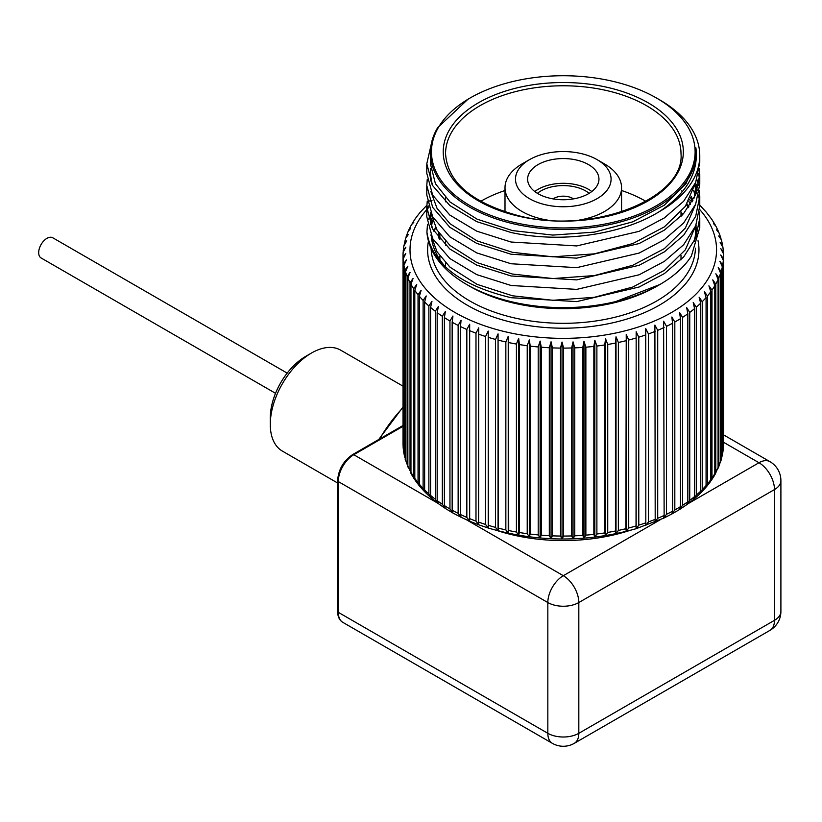 <?xml version="1.0" encoding="UTF-8"?>
<svg xmlns="http://www.w3.org/2000/svg" width="822" height="822" viewBox="0 0 822 822"><rect width="100%" height="100%" fill="white"/><g stroke="black" fill="none" stroke-linecap="round" stroke-linejoin="round"><path stroke-width="1.23" d="M287.176 373.116L52.752 237.774A11.652 6.73 120 0 0 41.1 244.504A11.652 6.73 120 0 0 41.1 257.964L275.524 393.306M573.489 198.883A13.409 7.737 0 0 0 553.072 198.883M589.158 193.324A31.709 18.3 0 0 0 585.223 190.683A31.709 18.3 0 0 0 537.403 193.324M534.773 191.526A35.665 20.591 180 0 1 591.059 190.981A35.665 20.591 180 0 1 591.799 191.526M591.059 166.239A35.665 20.591 180 0 1 598.95 179.155A35.665 20.591 180 0 1 563.286 199.746A35.665 20.591 180 0 1 527.621 179.155A35.665 20.591 180 0 1 551.418 159.735A35.665 20.591 180 0 1 591.059 166.239M645.917 201.359A116.323 67.157 0 0 0 621.566 190.509M505.006 190.509A116.323 67.157 0 0 0 480.654 201.359M597.08 159.643A47.789 27.588 0 0 0 529.491 159.643A47.789 27.588 0 0 0 526.07 196.468A47.789 27.588 0 0 0 595.22 199.684A47.789 27.588 0 0 0 597.08 159.643L604.489 163.927A58.28 33.651 180 0 1 608.67 166.609A58.28 33.651 180 0 1 621.566 187.724A58.28 33.651 180 0 1 578.976 220.121M547.596 220.121A58.28 33.651 180 0 1 517.901 208.829A58.28 33.651 180 0 1 505.006 187.724A58.28 33.651 180 0 1 522.073 163.927L529.491 159.643M403.027 386.165L340.637 350.141A58.28 33.651 120 0 0 311.497 353.028L311.497 353.028A58.28 33.651 120 0 0 270.284 424.409A58.28 33.651 120 0 0 282.357 451.083L337.595 482.987M270.284 424.409L270.284 417.751A50.121 28.934 -60 0 1 305.722 356.368L311.497 353.028M431.858 227.571L430.409 216.751L430.615 212.703M688.713 201.123L690.511 204.462M696.08 224.889L695.751 233.88L694.169 241.452M699.769 218.107L699.769 227.622L691.384 256.032A136.493 78.799 180 0 1 659.799 284.556L611.095 303.359A132.876 76.713 -0 0 0 657.24 286.025A132.876 76.713 -0 0 0 657.857 285.666M695.72 238A132.876 76.713 -0 0 0 696.162 231.783L696.162 227.622M696.111 229.749A132.876 76.713 -0 0 0 695.741 225.721M688.928 206.815A132.876 76.713 -0 0 0 687.038 203.856M695.433 226.461L685.373 249.785L664.361 270.346L632.755 287.032L594.357 297.307L552.908 300.287L512.486 295.786L477.027 284.34L450.014 267.181L437.037 251.799L430.851 234.979M430.872 222.865L431.879 218.107M693.614 190.262L694.929 195.02M695.433 204.729L685.373 228.064L664.361 248.614L632.755 265.3L594.357 275.576L552.908 278.555L512.486 274.055L477.027 262.608L450.014 245.449L437.037 230.068L430.851 213.247M691.189 196.366L692.895 200.434M431.858 184.107L430.409 173.288L430.687 168.531M696.162 193.447L696.162 184.159L694.169 197.989M695.433 182.998L685.373 206.322L664.361 226.882L632.755 243.569L594.357 253.844L552.908 256.824L512.486 252.323L477.027 240.877L450.014 223.718L437.037 208.336L430.851 191.516M694.929 185.505L695.772 190.262M470.071 98.024A131.828 76.107 0 0 0 512.887 222.166A131.828 76.107 0 0 0 672.91 194.115A131.828 76.107 0 0 0 656.501 98.024A131.828 76.107 0 0 0 470.071 98.024L467.965 99.236L437.623 127.759A132.876 76.713 -0 0 0 430.409 152.697A132.876 76.713 -0 0 0 512.486 223.584A132.876 76.713 -0 0 0 696.162 152.697A132.876 76.713 -0 0 0 695.895 147.837C698.875 172.322 686.576 193.653 659.018 211.819C621.196 235.184 560.255 243.322 511.099 232.513L476.719 221.642L449.798 205.521L432.67 185.618L426.793 163.784L431.067 145.083M696.162 152.8L695.751 159.17L686.062 183.594L664.361 205.151L632.755 221.837L594.357 232.112L552.908 235.092L512.486 230.592L477.027 219.145L450.014 201.986L435.424 183.707L430.409 163.773L430.409 152.697M426.793 163.773L426.793 173.288L432.67 195.133L449.798 215.035L476.729 231.157L511.099 242.028L576.695 245.932L639.115 231.331L664.433 217.871L683.647 201.277L695.679 182.412L699.769 162.427L699.769 155.646A136.493 78.799 180 0 1 659.018 211.819M656.501 98.024L659.799 99.924A136.493 78.799 180 0 1 699.769 155.646M699.399 168.531L699.769 174.644L695.679 194.629L683.647 213.494L664.433 230.088L639.126 243.548L576.705 258.149L511.099 254.245L476.729 243.384L449.809 227.262L432.67 207.36L426.793 185.515L426.793 195.02L432.67 216.874L449.819 236.777L476.739 252.899L511.099 263.759L576.715 267.653L639.126 253.063L664.433 239.603L683.647 223.009L695.679 204.144L699.769 184.169M699.543 179.401L698.577 173.288M699.399 190.272L699.769 196.366L695.689 216.34L683.668 235.215L664.443 251.82L639.146 265.27L576.725 279.881L511.099 275.976L476.75 265.116L449.819 249.004L432.67 229.091L426.793 207.236L426.793 216.751L432.68 238.616L449.829 258.519L476.75 274.63L511.099 285.491L576.725 289.385L639.146 274.784L664.423 261.345L683.657 244.73L695.689 225.865L699.769 205.901M699.543 201.133L698.577 195.02M697.292 190.262L696.162 187.077M426.793 185.515L427.245 179.401M696.84 179.391L698.577 185.505M659.799 284.556A136.493 78.799 180 0 1 511.099 301.643A136.493 78.799 180 0 1 466.773 284.556A136.493 78.799 180 0 1 426.916 232.133L427.481 224.334M692.514 201.123L690.511 197.783M430.409 199.53L429.762 201.123M428.221 205.89L427.07 212.004M426.793 207.236L427.245 201.133M699.399 212.004L699.769 218.118L695.689 238.082L683.657 256.957L664.423 273.562L639.146 287.001L576.715 301.612L511.099 297.708C459.745 285.316 431.673 263.451 426.916 232.133M656.994 286.169A132.178 76.312 180 0 1 656.747 286.313A132.178 76.312 180 0 1 469.814 286.313L466.773 284.556M445.339 266.801A132.178 76.312 180 0 1 431.54 238.503M431.529 226.256A132.178 76.312 180 0 1 432.66 220.676M686.483 204.709A132.178 76.312 180 0 1 688.333 207.637M695.207 227.663A132.178 76.312 180 0 1 695.463 232.359A132.178 76.312 180 0 1 695.176 237.342M428.601 219.443L430.492 214.141M415.521 218.323L416.086 217.625M411.976 223.985L413.805 222.289L411.442 224.776L408.832 229.862L410.692 228.372L408.133 231.444L406.181 236.541L408.318 234.578L405.626 238.277L404.219 244.257M408.606 230.561L408.832 229.862M406.006 237.322L406.181 236.541M404.219 244.298L406.705 240.856L403.869 246.066M403.931 453.282L403.633 451.597A160.259 92.526 180 0 1 403.129 446.932L403.129 258.971L405.77 253.536L403.047 257.183A160.259 92.526 180 0 1 403.027 255.58L403.119 252.241L405.852 247.186L403.242 250.731L403.951 245.223M403.633 451.597L403.633 263.636L406.448 259.875L403.931 265.414L403.931 453.374L404.999 458.008A160.259 92.526 180 0 1 403.931 453.374M404.999 458.008L404.999 270.048L407.887 266.174L405.503 271.805L405.503 459.765L407.126 464.348A160.259 92.526 180 0 1 405.503 459.765M407.126 464.348L407.126 276.387L410.096 272.39L407.856 278.124L407.856 466.084L410.024 470.585A160.259 92.526 180 0 1 407.856 466.084M410.024 470.585L410.024 282.624L413.045 278.514L410.959 284.33L410.959 472.29L411.411 474.284L414.535 479.36L413.661 476.688A160.259 92.526 180 0 1 410.959 472.29M413.661 476.688L413.661 288.728L416.723 284.494L414.802 290.392L414.802 478.353L415.387 480.593L419.189 485.638L418.038 482.637A160.259 92.526 180 0 1 414.802 478.353M418.038 482.637L418.038 294.677L421.121 290.32L419.364 296.29L419.364 484.24L420.052 486.665L424.542 491.648L423.114 488.391A160.259 92.526 180 0 1 419.364 484.24M423.114 488.391L423.114 300.431L426.207 295.951L424.635 301.982L424.635 489.943L426.207 492.902M431.149 497.824L428.868 493.93L428.868 305.969L431.961 301.355L430.584 307.449L430.584 495.409L431.961 498.317M437.756 503.156L435.29 499.211L435.29 311.25L438.352 306.524L437.17 312.668L437.17 500.629L438.352 503.475M444.938 508.171L442.328 504.235L442.328 316.275L445.36 311.425L444.383 317.611L444.383 505.571L445.36 508.376M449.953 508.962L449.953 321.001L452.932 316.018L452.162 322.245L452.162 510.205L452.932 512.979L449.953 508.962A160.259 92.526 180 0 1 444.383 505.571M458.142 513.36L458.142 325.399L461.05 320.313L460.495 326.56L460.495 514.521L461.05 517.264L458.142 513.36A160.259 92.526 180 0 1 452.162 510.205M686.689 504.605L687.829 501.769A160.259 92.526 180 0 1 682.568 505.325L679.558 509.435L680.482 506.64A160.259 92.526 180 0 1 674.821 509.979L671.851 513.966L672.571 511.212A160.259 92.526 180 0 1 666.519 514.305L663.621 518.179L664.135 515.445A160.259 92.526 180 0 1 657.713 518.292L654.898 522.052L655.196 519.329A160.259 92.526 180 0 1 648.455 521.919L645.732 525.556L645.815 522.843A160.259 92.526 180 0 1 638.776 525.155L636.166 528.69L636.033 525.977A160.259 92.526 180 0 1 628.727 527.991L626.241 531.433L625.891 528.71A160.259 92.526 180 0 1 618.37 530.426L616.017 533.766L615.452 531.022A160.259 92.526 180 0 1 607.735 532.43L605.526 535.677L604.756 532.913A160.259 92.526 180 0 1 596.885 534.002L594.83 537.167L593.854 534.362A160.259 92.526 180 0 1 585.87 535.143L583.99 538.225L582.808 535.369A160.259 92.526 180 0 1 574.753 535.821L573.037 538.831L571.66 535.934A160.259 92.526 180 0 1 563.573 536.057L562.043 539.006L560.481 536.047A160.259 92.526 180 0 1 552.394 535.852L551.059 538.739L549.312 535.708A160.259 92.526 180 0 1 541.266 535.184L540.126 538.02L538.204 534.917A160.259 92.526 180 0 1 530.241 534.074L529.317 536.869L527.221 533.694A160.259 92.526 180 0 1 519.381 532.522L518.661 535.286L516.422 532.019A160.259 92.526 180 0 1 508.736 530.539L508.232 533.273L505.849 529.913A160.259 92.526 180 0 1 498.358 528.125L498.06 530.848L495.543 527.395A160.259 92.526 180 0 1 488.299 525.309L488.217 528.022L485.576 524.457A160.259 92.526 180 0 1 478.599 522.093L478.733 524.806L469.629 521.21L466.834 517.428L466.834 329.468L469.67 324.258L469.67 521.21L461.05 517.264M485.576 524.457L485.576 336.496L488.217 331.071L488.217 528.022L478.723 524.806L475.989 521.127L475.989 333.167L478.733 327.844L478.599 522.093M488.217 331.071L488.299 525.309M495.543 527.395L495.543 339.435L498.06 333.896L498.358 528.125M505.849 529.913L505.849 341.952L508.232 336.321L508.736 530.539M516.422 532.019L516.422 344.058L518.661 338.325L519.381 344.562L519.381 532.522M527.221 533.694L527.221 345.733L529.317 339.918L530.241 346.113L530.241 534.074M538.204 534.917L538.204 346.966L540.126 341.068L541.266 347.223L541.266 535.184M549.312 535.708L549.312 347.747L551.059 341.777L552.394 347.891L552.394 535.852M560.481 536.047L560.481 348.086L562.043 342.055L563.573 348.096L563.573 536.057M571.66 535.934L571.66 347.973L573.037 341.88L574.753 347.86L574.753 535.821M582.808 535.369L582.808 347.408L583.99 341.264L585.87 347.182L585.87 535.143M593.854 534.362L593.854 346.401L594.83 340.216L596.885 346.041L596.885 534.002M604.756 532.913L604.756 344.952L605.526 338.726L607.735 344.469L607.735 532.43M615.452 531.022L615.452 343.062L616.017 336.804L618.37 342.466L618.37 530.426M625.891 528.71L626.241 334.472L628.727 340.031L628.727 527.991M636.033 525.977L636.166 331.739L638.776 337.195L638.776 525.155M645.815 522.843L645.732 328.605L648.455 333.958L648.455 521.919M655.196 519.329L654.898 325.091L657.713 330.331L657.713 518.292M664.135 515.445L663.621 321.227L666.519 326.344L666.519 514.305M672.571 511.212L672.571 323.252L671.851 317.015L674.821 322.019L674.821 509.979M680.482 506.64L680.482 318.679L679.558 312.483L682.568 317.364L682.568 505.325M687.829 501.769L687.829 313.809L686.689 307.644L689.75 312.411L689.75 500.372L687.243 504.318M693.223 499.499L694.559 496.611L694.559 308.651L693.223 302.537L696.306 307.181L696.306 495.142L693.984 499.057M699.121 494.135L700.652 491.196L700.652 303.236L699.121 297.184L702.214 301.695L702.214 489.655L700.128 493.488M700.724 492.953L705.379 488.001L706.077 485.545L706.077 297.585L704.362 291.594L707.454 295.992L707.454 483.942L705.646 487.61M706.232 487.014L710.198 481.98L710.804 479.688L710.804 291.728L708.913 285.82L711.986 290.084L711.986 478.044L710.485 481.476M711.051 480.798L714.328 475.722L714.811 473.667L714.811 285.707L712.756 279.87L715.787 284.011L715.787 471.972L714.595 475.126M715.13 474.335L718.079 467.492L718.079 279.531L715.87 273.777L718.849 277.795L718.849 465.755L717.955 468.55M718.438 467.667L720.596 461.193L720.596 273.233L718.243 267.582L721.161 271.476L721.161 459.436L720.555 461.789M720.945 460.844L722.353 454.813L722.353 266.852L719.867 261.293L722.692 265.085L722.353 454.854M722.62 453.888L723.319 448.38L723.319 260.42L720.719 254.964L723.452 258.642L723.319 447.702M722.877 246.795L723.432 252.179L720.802 248.614L723.514 253.823L723.545 255.58A160.259 92.526 180 0 1 723.452 258.642M722.939 247.514L720.123 242.274L722.559 244.925M722.569 244.925L721.387 239.829L718.675 235.986L721.028 238.863M719.065 232.965L716.476 229.759L718.613 232.061M718.397 231.352L715.941 226.256L713.527 223.646L715.417 225.444M712.027 219.751L711.472 219.042M711.184 218.518L706.797 212.857M706.519 212.436L701.423 206.918M682.486 191.475L681.397 190.827M426.834 205.336L420.34 212.107M687.089 504.461L679.928 509.26M679.815 509.363L672.098 513.863M671.851 513.966L663.755 518.127M663.621 518.179L636.166 528.69C586.661 542.643 537.352 542.417 488.217 528.022M460.895 517.202L452.758 512.938M452.665 512.856L445.072 508.284M425.138 492.183L424.542 491.638M419.775 486.254L419.189 485.627M415.1 480.069L414.535 479.36M411.154 473.667L410.62 472.856M407.959 467.05L407.496 466.146M405.534 460.248L405.184 459.282M403.129 446.932L403.17 447.476M403.129 446.007L403.047 445.144A160.259 92.526 180 0 1 403.027 443.541L403.027 255.58A160.259 92.526 180 0 1 403.109 252.508M403.242 250.731L403.242 251.409M403.047 257.183L403.047 445.144M438.743 232.739L438.743 238.02M682.188 215.107L682.188 214.501M723.432 253.104L723.432 252.179M540.126 341.068L540.126 538.02M551.059 341.777L551.059 538.739M562.043 342.055L562.043 539.006M573.037 341.88L573.037 538.831M583.99 341.264L583.99 538.225M594.83 340.216L594.83 537.167M605.526 338.726L605.526 535.677M616.017 336.804L616.017 533.766M626.241 334.472L626.241 531.433M636.166 331.739L636.166 528.69M681.212 213.381L681.212 216.145M439.873 234.362L439.873 239.366M439.873 256.094L439.873 259.69M518.661 338.325L518.661 535.286M508.232 336.321L508.232 533.273M498.06 333.896L498.06 530.848M529.317 339.918L529.317 536.869M628.676 530.807A134.859 77.864 180 0 1 497.885 530.807M403.027 407.671A101.99 58.886 120 0 0 379.558 439.04M403.027 426.289L353.779 454.72L437.859 503.259M466.824 519.987L563.327 575.698L660.138 519.802M688.476 503.444L758.983 462.735L723.545 442.277M547.832 602.536L338.284 481.558L338.284 612.318L547.832 733.306L547.832 602.536A21.917 12.649 180 0 0 578.822 602.536L578.822 733.306L774.478 620.333L774.478 489.573L578.822 602.536A21.917 12.649 60 0 0 563.327 575.698A21.917 12.649 120 0 0 547.832 602.536M552.363 743.335A21.917 12.649 120 0 1 547.832 733.306A21.917 12.649 0 0 0 578.822 733.306A21.917 12.649 60 0 1 574.28 743.335A21.917 21.917 0 0 1 552.363 743.335L342.815 622.346A21.917 12.649 120 0 1 338.284 612.318A2.332 1.346 180 0 1 337.595 611.373C337.688 616.654 339.435 620.312 342.815 622.346M780.9 611.393A21.917 21.917 0 0 1 769.947 630.371A21.917 12.649 -120 0 0 774.478 620.333A21.917 12.649 0 0 0 780.9 611.393L780.9 480.623A21.917 12.649 180 0 1 774.478 489.573A21.917 12.649 -120 0 0 758.983 462.735A21.917 12.649 120 0 1 769.947 461.656L723.545 434.859M337.595 480.603C338.448 469.537 343.452 460.875 352.607 454.607A2.332 1.346 60 0 1 353.779 454.72A21.917 12.649 120 0 0 338.284 481.558A2.332 1.346 0 0 1 337.595 480.603L337.595 611.373M517.387 215.888A120.053 69.315 180 0 1 490.159 96.862A120.053 69.315 180 0 1 682.301 142.771A120.053 69.315 180 0 1 517.387 215.888M681.006 153.745A117.721 67.969 0 0 0 563.286 85.776A117.721 67.969 0 0 0 445.555 153.745C447.507 182.155 471.623 202.746 517.922 215.528C591.83 235.482 685.034 198.462 681.006 153.745M431.129 248.542A132.178 76.312 0 0 0 512.753 317.528A132.178 76.312 0 0 0 685.414 276.182A132.178 76.312 0 0 0 695.443 248.172M682.815 214.429A132.178 76.312 0 0 0 681.006 212.312M435.547 227.396A132.178 76.312 0 0 0 433.944 231.28M698.032 240.723A135.671 78.326 180 0 1 511.418 322.245A135.671 78.326 180 0 1 428.457 241.113M403.633 263.636A160.259 92.526 180 0 1 403.129 258.971M404.999 270.048A160.259 92.526 180 0 1 403.931 265.414M407.126 276.387A160.259 92.526 180 0 1 405.503 271.805M410.024 282.624A160.259 92.526 180 0 1 407.856 278.124M413.661 288.728A160.259 92.526 180 0 1 410.959 284.33M418.038 294.677A160.259 92.526 180 0 1 414.802 290.392M423.114 300.431A160.259 92.526 180 0 1 419.364 296.29M428.868 305.969A160.259 92.526 180 0 1 424.635 301.982M435.29 311.25A160.259 92.526 180 0 1 430.584 307.449M442.328 316.275A160.259 92.526 180 0 1 437.17 312.668M449.953 321.001A160.259 92.526 180 0 1 444.383 317.611M458.142 325.399A160.259 92.526 180 0 1 452.162 322.245M466.834 329.468A160.259 92.526 180 0 1 460.495 326.56M475.989 333.167A160.259 92.526 180 0 1 469.321 330.526M485.576 336.496A160.259 92.526 180 0 1 478.599 334.133M495.543 339.435A160.259 92.526 180 0 1 488.299 337.349M505.849 341.952A160.259 92.526 180 0 1 498.358 340.164M516.422 344.058A160.259 92.526 180 0 1 508.736 342.579M527.221 345.733A160.259 92.526 180 0 1 519.381 344.562M538.204 346.966A160.259 92.526 180 0 1 530.241 346.113M549.312 347.747A160.259 92.526 180 0 1 541.266 347.223M560.481 348.086A160.259 92.526 180 0 1 552.394 347.891M571.66 347.973A160.259 92.526 180 0 1 563.573 348.096M582.808 347.408A160.259 92.526 180 0 1 574.753 347.86M593.854 346.401A160.259 92.526 180 0 1 585.87 347.182M604.756 344.952A160.259 92.526 180 0 1 596.885 346.041M615.452 343.062A160.259 92.526 180 0 1 607.735 344.469M625.891 340.75A160.259 92.526 180 0 1 618.37 342.466M636.033 338.017A160.259 92.526 180 0 1 628.727 340.031M645.815 334.883A160.259 92.526 180 0 1 638.776 337.195M655.196 331.369A160.259 92.526 180 0 1 648.455 333.958M664.135 327.485A160.259 92.526 180 0 1 657.713 330.331M672.571 323.252A160.259 92.526 180 0 1 666.519 326.344M680.482 318.679A160.259 92.526 180 0 1 674.821 322.019M687.829 313.809A160.259 92.526 180 0 1 682.568 317.364M694.559 308.651A160.259 92.526 180 0 1 689.75 312.411M700.652 303.236A160.259 92.526 180 0 1 696.306 307.181M706.077 297.585A160.259 92.526 180 0 1 702.214 301.695M710.804 291.728A160.259 92.526 180 0 1 707.454 295.992M699.645 209.466A153.272 88.488 180 0 1 704.906 283.693A153.272 88.488 180 0 1 499.067 330.218A153.272 88.488 180 0 1 426.793 209.61M427.563 208.747A153.272 88.488 180 0 1 428.694 207.534M689.524 199.684A153.272 88.488 180 0 1 692.073 201.893M714.811 285.707A160.259 92.526 180 0 1 711.986 290.084M718.079 279.531A160.259 92.526 180 0 1 715.787 284.011M720.596 273.233A160.259 92.526 180 0 1 718.849 277.795M722.353 266.852A160.259 92.526 180 0 1 721.161 271.476M723.319 260.42A160.259 92.526 180 0 1 722.692 265.085M723.524 253.967A160.259 92.526 180 0 1 723.545 255.58L723.545 443.541A160.259 92.526 180 0 1 723.452 446.603M710.804 479.688A160.259 92.526 180 0 1 707.454 483.942M706.077 485.545A160.259 92.526 180 0 1 702.214 489.655M700.652 491.196A160.259 92.526 180 0 1 696.306 495.142M694.559 496.611A160.259 92.526 180 0 1 689.75 500.372M475.989 521.127A160.259 92.526 180 0 1 469.321 518.487M466.834 517.428A160.259 92.526 180 0 1 460.495 514.521M442.328 504.235A160.259 92.526 180 0 1 437.17 500.629M435.29 499.211A160.259 92.526 180 0 1 430.584 495.409M428.868 493.93A160.259 92.526 180 0 1 424.635 489.943M723.319 448.38A160.259 92.526 180 0 1 722.692 453.045M722.353 454.813A160.259 92.526 180 0 1 721.161 459.436M720.596 461.193A160.259 92.526 180 0 1 718.849 465.755M718.079 467.492A160.259 92.526 180 0 1 715.787 471.972M714.811 473.667A160.259 92.526 180 0 1 711.986 478.044M621.566 211.891L621.566 187.724M505.006 211.891L505.006 187.724M378.706 439.534L403.027 407.013M780.9 480.623A21.917 21.917 0 0 0 769.947 461.656M769.947 630.371L574.28 743.335M403.027 425.498L352.607 454.607M430.409 224.457L430.409 216.751M430.409 180.994L430.409 173.288M699.769 174.644L699.769 184.149M699.769 196.376L699.769 205.88M682.455 214.819L681.006 213.155M435.67 227.643L434.037 231.434M416.364 217.131L420.33 212.097M415.521 218.313L412.243 223.389M720.884 238.061L719.075 232.965M715.161 224.827L712.037 219.751M701.187 206.61L699.769 205.212M432.002 200.496L430.913 201.431M699.902 493.775L694.559 498.615M693.789 499.262L687.778 503.958M444.455 507.883L437.921 503.321M437.212 502.787L431.345 498.05M430.564 497.372L425.375 492.501M403.684 452.316L403.14 447.219M723.545 443.541L723.452 446.87M445.555 197.681L445.555 201.811M445.555 241.144L445.555 245.275M445.555 262.876L445.555 267.006M681.006 211.891L681.006 216.361M681.006 255.354L681.006 259.824"/></g></svg>
